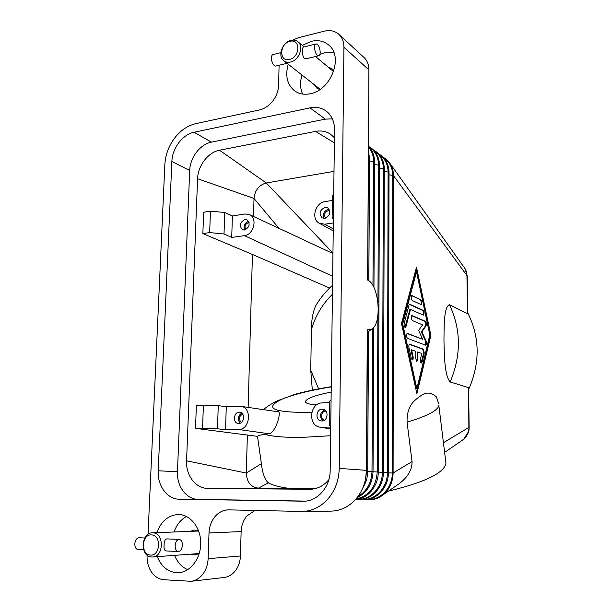 <?xml version="1.0" encoding="UTF-8"?>
<svg xmlns="http://www.w3.org/2000/svg" width="612" height="612" viewBox="0 0 612 612"><rect width="100%" height="100%" fill="white"/><g stroke="black" fill="none" stroke-linecap="round" stroke-linejoin="round"><path stroke-width="0.92" d="M367.835 280.151L367.835 280.151C379.188 284.909 382.209 324.23 371.591 329.18L367.299 329.539L366.427 470.36L339.232 468.394L343.936 47.285L368.914 69.883C368.868 64.696 367.223 60.557 363.964 57.459L338.872 34.356C342.23 37.554 343.913 41.861 343.936 47.285M367.605 280.044L368.914 69.883M292.727 40.109L298.503 37.692L324.306 31.181C329.692 29.904 334.336 30.776 338.229 33.798L338.872 34.356M467.216 275.92L393.501 175.659C393.478 171.062 392.323 167.015 390.058 163.496L385.675 158.829L383.211 157.276M394.717 486.8L399.116 483.771C407.844 477.123 412.159 469.733 412.044 461.593L393.103 472.999L393.501 175.659L392.736 175.399C392.552 167.642 389.607 161.843 383.892 158.011M412.044 461.593L407.064 422.15C406.789 405.19 414.63 400.409 419.717 396.522C425.348 391.848 430.879 391.948 436.31 396.821L438.651 403.759M468.639 388.429L468.861 427.413L443.432 442.713M468.364 387.572L450.187 381.972C444.358 375.477 444.32 354.486 443.96 340.708C444.098 327.083 443.807 306.444 449.476 304.753L467.43 313.742L467.69 313.413M401.487 323.503L416.497 267.1L430.886 335.414L416.879 393.715L401.487 323.503M444.626 452.413L463.659 439.301L468.387 431.858L469.129 427.543M416.588 392.391L430.29 335.452L416.152 268.393M430.886 335.414L430.29 335.452M416.512 271.866L415.908 271.935L402.076 324.046L416.244 388.758L416.864 388.735L429.823 334.986L416.512 271.866L402.696 323.993L402.076 324.046M402.696 323.993L416.864 388.735M368.906 499.874L364.576 499.813L368.906 499.874C374.131 499.889 378.897 498.176 383.196 494.741C389.569 489.248 392.873 482.004 393.103 472.999L392.3 472.961L392.736 175.399L389.025 174.795M388.482 491.099C425.011 482.271 444.167 472.977 445.957 463.223L445.681 461.02M467.683 312.801C479.961 337.227 480.282 362.778 468.647 389.469M463.659 439.301L461.861 440.533M316.718 404.823C308.915 404.41 305.174 403.239 305.503 401.319C307.186 398.205 315.738 395.123 331.176 392.07M263.389 409.635C269.655 404.532 275.974 400.998 282.346 399.016L294.823 394.35M277.672 411.723L277.71 411.731C282.239 409.665 276.027 432.608 269.119 433.763L264.575 434.336C260.498 434.964 258.142 435.637 257.507 436.364L195.519 428.354L196.383 405.412L203.398 405.121L202.564 428.155L217.482 428.752L218.255 405.634L203.398 405.121M315.149 488.651L289.346 488.407C279.837 487.206 272.845 485.362 268.37 482.876C264.835 479.862 262.51 473.466 261.385 463.697L257.507 436.364M331.069 400.631L329.73 401.036L329.409 425.707L330.748 425.363M329.409 425.707L330.74 425.937M330.732 427.077L320.015 427.184C307.576 425.677 309.649 402.788 322.164 402.91L329.707 402.604M333.716 194.165L332.415 195.48L332.117 218.316L333.418 217.046M332.117 218.316L333.395 219.042M333.341 222.975L324.743 224.199L319.296 223.242C310.781 219.111 315.195 202.603 325.071 201.578L332.347 200.453M324.834 218.339L322.21 217.895C318.661 213.657 319.586 210.161 324.987 207.407L327.703 207.881C331.176 212.157 330.22 215.638 324.834 218.339M324.146 218.385C322.547 214.047 323.955 211.025 328.361 209.319L329.141 209.273M325.622 218.155C323.656 214.781 324.567 212.257 328.346 210.574L329.73 210.65M321.904 420.987L321.063 420.934C315.012 420.268 315.991 409.114 322.073 409.191L323.044 409.26C329.019 410.025 327.955 421.11 321.904 420.987M324.735 409.948C319.785 412.84 319.173 416.466 322.891 420.849M326.035 411.203L325.576 411.188C321.086 411.111 320.122 419.251 324.528 420.092M253.506 216.48L254.034 197.959C255.15 189.919 259.236 184.916 266.274 182.973L334.007 171.36M328.858 479.624C323.664 485.859 317.399 489.08 310.077 489.294L207.697 488.368C195.649 488.514 185.75 475.333 186.568 460.821L197.584 178.712C197.883 165.699 208.179 152.22 219.54 150.231L266.274 182.973L332.959 253.07M224.749 212.479L210.452 211.171L203.651 212.257L202.855 233.585L209.671 232.583L224.023 233.983L224.749 212.479L232.407 215.952L245.037 213.993L249.405 214.567C257.866 217.849 253.835 234.824 244.395 235.628L231.718 237.425L232.407 215.952M210.452 211.171L209.671 232.583M231.718 237.425L224.023 233.983M244.877 219.563L246.996 219.861C250.484 223.854 249.673 227.236 244.563 230.02L242.52 229.745C238.971 225.782 239.759 222.393 244.877 219.563M248.587 221.315C244.532 222.944 243.216 225.843 244.647 230.005M249.076 222.485L248.556 222.516C245.175 224.015 244.272 226.386 245.84 229.622M332.431 294.288C322.425 304.042 315.425 315.769 311.416 329.47C311.47 319.25 313.084 311.018 316.259 304.761C320.795 297.463 326.227 290.968 332.546 285.284M329.608 288.038L252.442 254.454L202.855 233.585M248.143 407.401L252.442 254.454M312.327 390.15L310.743 370.229L311.416 329.47M328.567 287.594L329.241 288.397M197.584 178.712L254.011 198.464L279.041 228.383M218.255 405.634L226.279 406.773L240.791 406.322C252.282 407.309 250.247 429.808 238.634 429.502L225.537 429.853L217.482 428.752M226.279 406.773L225.537 429.853M239.147 412.236L239.873 412.281C245.404 412.817 244.395 423.603 238.818 423.473L238.19 423.443C232.606 422.984 233.555 412.159 239.147 412.236M240.21 423.183C237.219 419.319 237.724 415.953 241.732 413.1M241.449 422.448C238.328 419.174 238.749 416.405 242.704 414.14M202.564 428.155L195.519 428.354M186.568 460.821L246.299 473.038L247.37 435.017M289.346 488.407L258.402 488.139C251.019 487.221 246.988 482.371 246.292 473.596L246.299 473.038L261.385 463.697M207.697 488.368L258.402 488.139L268.37 482.876M309.68 489.294L310.215 489.294M310.743 370.229L318.653 388.88M219.54 150.231L315.585 131.389L334.366 142.856M315.585 131.389C321.048 130.379 325.966 131.266 330.342 134.051L334.435 137.738M467.69 313.581L467.216 275.836L465.028 268.653L466.39 271.537L466.956 275.545L467.43 313.742M409.833 344.235L423.428 349.2L424.261 353.116L422.104 362.052L421.4 363.008C420.498 362.488 420.169 361.164 420.421 359.053L421.79 353.445L417.728 352.007L417.751 359.366L416.91 361.516L415.785 358.701L415.77 351.311L411.593 349.834L413.054 356.544C413.337 358.502 413.092 359.657 412.327 360.001L411.318 358.441L408.961 347.654C408.678 345.688 408.915 344.541 409.68 344.204L409.482 344.258M420.918 299.788C422.089 301.655 422.158 303.261 421.117 304.6L412.174 300.461C410.958 298.564 410.889 296.927 411.968 295.558L420.918 299.788L411.654 295.703M409.879 304.279L423.152 310.338C424.315 312.189 424.376 313.788 423.336 315.142L410.468 309.442L405.986 326.571L405.266 327.497C404.272 326.93 403.92 325.546 404.195 323.35L409.007 305.113L409.879 304.279L409.451 304.325M422.647 339.278L418.631 330.449L422.586 324.865L412.22 320.497C410.989 318.6 410.927 316.955 412.037 315.555L425.478 321.338C426.465 322.539 426.656 324.046 426.044 325.875L421.913 331.781L426.12 341.083C426.732 343.202 426.602 344.587 425.73 345.229L407.477 338.375C406.207 336.478 406.154 334.802 407.309 333.356L422.647 339.278L406.995 333.494M421.11 362.901L423.665 353.155L422.823 349.245L409.374 344.334M412.029 359.894L412.434 356.582L410.973 349.873L411.593 349.834M416.619 361.409L417.147 359.405L417.124 352.053L417.728 352.007M420.827 304.508C421.53 302.764 421.362 301.211 420.322 299.849M423.045 315.042C423.756 313.298 423.588 311.745 422.548 310.391L409.374 304.386M404.976 327.397L409.856 309.496L410.468 309.442M425.417 345.137L425.516 341.121L421.308 331.826L425.447 325.921C426.059 324.092 425.868 322.585 424.881 321.384L411.723 315.7M421.913 331.781L421.308 331.826M339.232 468.394C338.918 480.374 335.085 490.64 327.726 499.193C320.436 507.111 311.913 511.204 302.167 511.456L330.985 511.135C340.364 510.89 348.542 507.011 355.518 499.514C362.549 491.421 366.183 481.705 366.427 470.36M302.167 511.456L228.444 509.865C223.326 510.003 218.889 512.198 215.126 516.467C211.347 521.003 209.304 526.504 209.006 532.976L241.128 531.583C241.388 525.448 243.331 520.215 246.965 515.908L254.967 510.439M148.043 534.276L164.858 164.46C165.416 154.935 168.621 146.207 174.481 138.251C180.502 130.448 187.616 125.582 195.802 123.655L259.457 109.946C264.537 108.76 268.966 105.792 272.768 101.034C276.448 96.153 278.399 90.867 278.621 85.167L279.095 65.232M333.731 71.221L331.727 68.636L327.94 66.922M332.37 118.843L325.316 119.133L211.431 142.145C200.208 144.172 190.003 157.59 189.697 170.488L177.457 471.737C176.616 486.211 186.392 499.469 198.342 499.384L305.572 501.098M158.217 470.773L171.873 161.453C172.232 148.234 182.644 134.418 194.05 132.261L310.009 107.873C316.167 106.656 321.591 107.743 326.288 111.147C331.727 115.439 334.473 121.635 334.535 129.736L330.174 470.483C330.273 486.999 317.253 501.695 303.261 501.197L179.339 499.216C167.183 499.3 157.299 485.668 158.217 470.773L177.457 471.737M147.094 555.13L147.079 555.505C146.865 561.793 148.349 567.324 151.531 572.098C154.836 576.741 158.967 579.289 163.924 579.732L191.082 581.301L224.076 577.499C228.069 576.994 231.573 575.073 234.58 571.73C238.213 567.454 240.164 562.214 240.432 555.994L241.128 531.583M240.432 555.994L208.118 558.679C207.805 565.228 205.754 570.751 201.968 575.242C198.839 578.761 195.213 580.78 191.082 581.301M190.898 554.151L195.09 554.977L199.267 553.47M198.678 531.071L194.455 530.053L190.34 531.338M208.118 558.679L209.006 532.976M333.907 52.64L324.536 52.854L319.869 54.46M316.419 56.304L315.784 56.717M302.007 75.062C299.888 82.031 300.102 88.365 302.634 94.064M314.423 84.8L316.924 88.174L319.816 89.574M302.274 45.38L311.187 41.364C318.056 39.772 323.924 41.012 328.782 45.089C343.822 56.755 331.008 90.308 310.261 93.728C304.172 94.959 298.901 93.965 294.448 90.737C287.127 84.525 285.047 75.689 288.221 64.245M186.469 516.467C180.731 519.611 176.616 524.782 174.114 531.981M174.604 555.359C177.419 562.336 181.795 567.11 187.739 569.673M156.848 532.662C161.094 521.317 168.147 515.273 178.016 514.516L178.719 514.524C190.355 514.7 200.583 527.46 200.744 542.599C201.05 557.731 191.082 571.585 179.301 572.641L176.394 572.694C167.642 571.715 161.27 566.368 157.261 556.637M152.763 532.845C164.23 532.601 164.138 556.744 152.602 556.989L151.684 556.997C140.056 556.935 140.645 532.692 152.204 532.845L152.763 532.845M178.253 551.519L166.051 550.93C164.437 550.586 163.779 548.666 164.085 545.177C164.07 541.467 164.965 539.371 166.762 538.897L179.201 539.394C181.282 539.776 182.353 541.719 182.407 545.238C182.009 549.071 180.662 551.167 178.344 551.527C176.271 551.152 175.2 549.201 175.147 545.674C175.552 541.834 176.906 539.746 179.201 539.394M150.521 555.061C140.523 555 141.51 534.031 151.424 534.903C161.461 534.766 160.551 556.071 150.521 555.061M144.753 537.986L139.016 537.749C136.644 538.086 135.244 540.121 134.808 543.854C134.847 547.296 135.933 549.201 138.083 549.568L143.659 549.844M290.493 62.034C287.908 62.608 285.674 62.194 283.807 60.779C277.328 56.281 282.293 42.151 290.968 40.384C293.683 39.742 296.017 40.201 297.952 41.754C304.233 46.397 299.077 60.42 290.493 62.034M306.23 58.744L304.156 58.461C302.886 56.595 302.405 53.887 302.711 50.329C302.68 48.164 302.902 47.078 303.376 47.093L315.83 44.026M289.943 41.364C300.668 38.196 300.301 57.276 289.545 59.433C278.858 62.409 279.317 43.597 289.943 41.364M320.206 52.28C320.122 54.483 319.556 55.661 318.492 55.814C316.213 55.026 314.897 52.234 314.545 47.438C314.637 45.242 315.203 44.072 316.259 43.919C318.546 44.722 319.862 47.507 320.206 52.28M280.87 52.632L273.227 54.514C272.118 54.682 271.498 55.837 271.391 57.987C271.736 62.669 273.105 65.362 275.522 66.088L275.958 65.981M367.659 471.225L366.634 471.148L367.491 332.392M369.526 158.669L368.363 157.942M367.812 280.143L368.386 154.744M365.448 479.548L366.412 471.148M374.544 162.287L373.603 161.606C373.565 155.739 371.844 150.843 368.432 146.911M372.96 285.659L373.603 161.606L369.549 160.925M357.921 496.562C366.81 491.252 371.499 482.906 371.997 471.531L372.739 328.346M372.999 471.6L367.697 471.416M379.455 165.829L378.537 165.163C378.361 157.108 375.317 151.133 369.403 147.24M377.956 302.397L378.537 165.163L374.567 164.498M355.886 499.094C368.937 496.064 376.059 486.999 377.237 471.898L377.895 315.677M378.216 471.967L373.029 471.791M384.267 169.294L383.364 168.644C383.188 160.688 380.174 154.775 374.33 150.904M355.335 499.713L358.487 499.759L357.989 499.361C370.803 499.897 382.607 486.9 382.362 472.265L383.364 168.644L379.486 168.002M383.326 472.334L378.254 472.158M357.354 499.354L357.928 499.247M388.987 172.699L388.1 172.056C387.916 164.2 384.94 158.347 379.157 154.499M359.366 499.752L363.712 499.82L363.23 499.423C375.936 499.95 387.633 487.098 387.381 472.617L388.1 172.056L384.305 171.429M388.322 472.686L383.364 472.51M362.656 499.415L363.168 499.323M368.829 499.874L368.355 499.491C380.962 500.004 392.56 487.29 392.3 472.961L388.368 472.862M367.85 499.484L368.302 499.392M407.064 422.15C427.398 416.038 437.993 410.461 438.85 405.412L445.957 463.223M331.245 386.899C310.299 390.303 293.997 394.35 282.346 399.016C263.214 408.105 272.47 412.587 310.123 412.457L311.753 412.396M264.575 434.336C272.761 436.631 285.582 437.634 303.039 437.335L330.618 435.736M321.813 427.314L330.709 428.783M324.743 224.199L333.265 228.911M244.395 235.628L332.66 276.272M238.634 429.502L269.119 433.763M450.187 381.972C461.356 355.075 461.119 329.332 449.476 304.753M423.428 349.2L422.823 349.245M413.054 356.544L412.434 356.582M417.751 359.366L417.147 359.405M422.104 362.052L421.5 362.082M424.261 353.116L423.665 353.155M412.167 295.604L411.723 295.642M423.152 310.338L422.548 310.391M405.986 326.571L405.366 326.624M426.12 341.083L425.516 341.121M426.044 325.875L425.447 325.921M425.478 321.338L424.881 321.384M412.213 315.593L411.807 315.631M171.873 161.453L189.697 170.488M179.339 499.216L198.342 499.384M310.009 107.873L325.316 119.133M194.05 132.261L211.431 142.145M371.591 329.18L367.284 332.561M368.531 331.582L367.697 471.209C367.621 477.207 366.037 482.684 362.954 487.642M368.409 150.789L369.564 158.493L368.829 280.763M373.955 287.556L374.582 162.111C374.521 155.662 372.471 150.361 368.439 146.214M373.756 327.267L373.037 471.584C372.425 483.947 367.085 492.66 357.026 497.74M368.753 146.536L371.385 148.173C376.663 152.319 379.371 158.148 379.494 165.661L378.254 471.959C378.453 485.943 367.835 498.788 355.427 499.614M373.672 150.185L376.242 151.799C381.49 155.915 384.175 161.69 384.313 169.126L383.364 472.319C383.632 487.06 371.652 500.256 358.563 499.759L358.487 499.759M378.491 153.773L381.008 155.349C386.218 159.434 388.888 165.163 389.025 172.53L388.368 472.671C388.643 487.251 376.77 500.31 363.788 499.82L363.712 499.82M468.631 388.138L469.129 427.513C469.32 431.613 467.492 435.545 463.644 439.309M305.625 402.161L305.503 401.319M319.296 223.242L333.242 230.938M320.015 427.184L330.702 428.951M249.405 214.567L332.951 253.521M240.791 406.322L277.71 411.731M294.77 394.365C305.702 391.374 317.865 388.811 331.245 386.685M383.211 494.733L399.116 483.771M465.028 268.653L390.073 163.534M152.602 556.989L199.168 553.539M152.204 532.845L198.571 531.017M283.807 60.779L320.183 89.321M297.952 41.754L304.103 46.917M315.547 56.518L333.586 71.658M305.618 58.89L318.492 55.814M275.522 66.088L287.059 63.327"/></g></svg>
